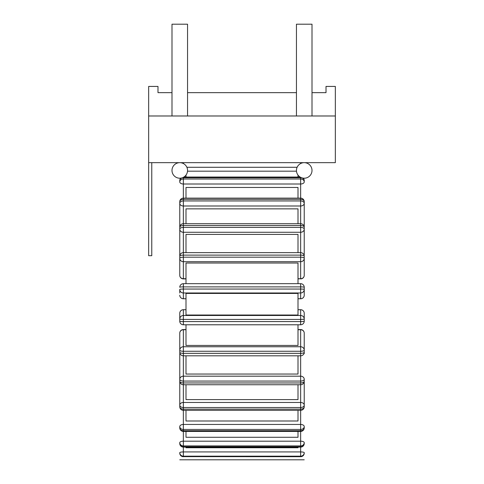 <?xml version="1.0" encoding="UTF-8"?>
<svg xmlns="http://www.w3.org/2000/svg" width="484" height="484" viewBox="0 0 484 484"><rect width="100%" height="100%" fill="white"/><g stroke="black" fill="none" stroke-linecap="round" stroke-linejoin="round"><path stroke-width="0.73" d="M304.23 289.426A3.576 0.375 180 0 0 300.649 289.051L300.649 292.983A3.576 3.557 0 0 0 304.23 289.426L304.23 287.26A3.576 3.576 0 0 0 300.649 283.678L300.649 286.885A3.576 0.375 0 0 1 304.23 287.26L304.23 295.179A3.576 3.557 180 0 1 300.649 298.737L298.005 298.737L300.649 298.761A3.576 3.576 0 0 0 304.23 295.179M179.77 289.426A3.576 3.557 0 0 0 183.351 292.983L183.351 289.051A3.576 0.375 180 0 0 179.77 289.426L179.77 293.014M298.005 198.137L298.005 187.465L185.995 187.465L185.995 198.137M185.995 175.105L185.995 177.047M298.005 223.711L298.005 208.852L185.995 208.852L185.995 223.711M298.005 252.648L298.005 234.413L185.995 234.413L185.995 252.648M298.005 283.678L298.005 263.018L185.995 263.018L185.995 283.678M185.995 315.03L185.995 293.431L298.005 293.431L298.005 315.03L185.995 315.03M185.995 324.776L185.995 345.437L298.005 345.437L298.005 324.776M185.995 447.101L185.995 447.748L298.005 447.748L298.005 447.101M185.995 431.413L185.995 437.276L298.005 437.276L298.005 431.413M185.995 410.317L185.995 420.995L298.005 420.995L298.005 410.317M185.995 355.813L185.995 374.047L298.005 374.047L298.005 355.813M185.995 384.744L185.995 399.602L298.005 399.602L298.005 384.744M298.005 175.105L298.005 177.047M304.23 379.281A3.576 3.098 180 0 0 300.649 376.183L300.649 381.071A3.576 1.791 0 0 0 304.23 379.281L304.23 381.168A3.576 1.791 180 0 1 300.649 382.959L300.649 407.516A3.576 2.396 0 0 0 304.23 405.12A3.576 2.662 180 0 0 300.649 402.464L183.351 402.464A3.576 2.662 180 0 0 179.77 405.12L179.77 369.891M304.23 381.997L304.23 406.741A3.576 2.396 180 0 1 300.649 409.137L300.649 429.447A3.576 2.892 0 0 0 304.23 426.555A3.576 2.105 180 0 0 300.649 424.45L183.351 424.45L183.351 409.137A3.576 2.396 180 0 1 179.77 406.741L179.77 405.12A3.576 2.396 0 0 0 183.351 407.516L183.351 382.959A3.576 1.791 180 0 1 179.77 381.168L179.77 379.281A3.576 1.791 0 0 0 183.351 381.071L183.351 376.183A3.576 3.098 180 0 0 179.77 379.281L179.77 353.635M187.514 171.179L296.486 171.179M185.995 278.717L183.351 278.717A3.576 3.4 180 0 1 179.77 275.311L179.77 256.224A3.576 1.107 0 0 1 183.351 255.116L183.351 227.383A3.576 1.791 180 0 0 179.77 229.174L179.77 256.714L179.77 229.174A3.576 3.098 0 0 0 183.351 232.272L300.649 232.272A3.576 3.098 0 0 0 304.23 229.174A3.576 1.791 180 0 0 300.649 227.383L300.649 255.116A3.576 1.107 0 0 1 304.23 256.224L304.23 258.299A3.576 1.107 180 0 0 300.649 257.192L300.649 261.699A3.576 3.4 0 0 0 304.23 258.299L304.23 275.311A3.576 3.4 180 0 1 300.649 278.717L298.005 278.893M298.005 278.717L300.649 278.717L300.649 261.699L183.351 261.699L183.351 257.192A3.576 1.107 180 0 0 179.77 258.299A3.576 3.4 0 0 0 183.351 261.699L183.351 278.893A3.576 3.576 0 0 1 179.77 275.311L179.77 273.242M179.77 287.26A3.576 0.375 0 0 1 183.351 286.885L183.351 283.697A3.576 3.576 0 0 0 179.77 287.26M183.351 298.761L185.995 298.761L183.351 298.737A3.576 3.557 180 0 1 179.77 295.179A3.576 3.576 0 0 0 183.351 298.761L183.351 292.983L300.649 292.983L300.649 298.737M179.77 240.185L179.77 203.334A3.576 2.662 0 0 0 183.351 205.996L300.649 205.996A3.576 2.662 0 0 0 304.23 203.334A3.576 2.396 180 0 0 300.649 200.939L300.649 225.502A3.576 1.791 0 0 1 304.23 227.286L304.23 254.826M179.77 229.174L179.77 227.286A3.576 1.791 0 0 1 183.351 225.502L183.351 200.939A3.576 2.396 180 0 0 179.77 203.334L179.77 201.713A3.576 2.396 0 0 1 183.351 199.323L183.351 179.007A3.576 2.892 180 0 0 179.77 181.905A3.576 2.105 0 0 0 183.351 184.005L300.649 184.005A3.576 2.105 0 0 0 304.23 181.905A3.576 2.892 180 0 0 300.649 179.007L300.649 199.323A3.576 2.396 0 0 1 304.23 201.713L304.23 240.185M179.77 181.905L179.77 180.623A3.576 2.892 0 0 1 183.351 177.731L183.351 177.344M300.649 177.344L300.649 177.731A3.576 2.892 0 0 1 304.23 180.623L304.23 181.905M302.276 162.908A3.576 3.267 180 0 0 301.562 162.66M171.995 92.65L157.99 92.65L157.99 86.43L148.655 86.43L148.655 162.66L335.345 162.66L335.345 86.43L326.01 86.43L326.01 92.65L312.005 92.65M179.77 459.8L304.23 459.8M304.23 453.127A3.576 3.503 180 0 1 300.649 456.63L300.649 456.702A3.576 3.576 0 0 0 304.23 453.127L304.23 452.673A3.576 0.744 180 0 0 300.649 451.929L300.649 456.176A3.576 3.503 0 0 0 304.23 452.673M300.649 456.702L183.351 456.63A3.576 3.503 180 0 1 179.77 453.127L179.77 452.673A3.576 3.503 0 0 0 183.351 456.176L183.351 451.929A3.576 0.744 180 0 0 179.77 452.673M183.351 163.531L183.351 162.66M148.655 162.66L148.655 255.691L151.77 255.691L151.77 162.66M187.55 92.65L296.45 92.65M148.655 115.985L335.345 115.985M296.45 115.985L296.45 24.2L312.005 24.2L312.005 115.985M171.995 115.985L171.995 24.2L187.55 24.2L187.55 115.985M179.77 256.714L179.77 254.826M304.23 273.242L304.23 275.311A3.576 3.576 0 0 1 300.649 278.893M179.77 406.741A3.576 3.576 0 0 0 183.351 410.317L300.649 410.317A3.576 3.576 0 0 0 304.23 406.741L304.23 382.015M304.23 351.747L304.23 353.635M304.23 352.231A3.576 1.107 180 0 1 300.649 353.338L300.649 355.813A3.576 3.576 0 0 0 304.23 352.231L304.23 350.162A3.576 3.4 180 0 0 300.649 346.756L300.649 351.269A3.576 1.107 0 0 0 304.23 350.162L304.23 333.143A3.576 3.576 0 0 0 300.649 329.568L300.649 329.737A3.576 3.4 0 0 1 304.23 333.143L304.23 335.212M179.77 335.212L179.77 333.143A3.576 3.4 0 0 1 183.351 329.737L183.351 329.568A3.576 3.576 0 0 0 179.77 333.143L179.77 350.162A3.576 1.107 0 0 0 183.351 351.269L183.351 346.756A3.576 3.4 180 0 0 179.77 350.162L179.77 352.231A3.576 3.576 0 0 0 183.351 355.813L183.351 351.269L300.649 351.269L300.649 353.338L183.351 353.338A3.576 1.107 180 0 1 179.77 352.231M304.23 321.201L304.23 313.275L304.23 321.201A3.576 0.375 180 0 1 300.649 321.576L300.649 324.758A3.576 3.576 0 0 0 304.23 321.201M300.649 324.776L183.351 324.776L183.351 321.576A3.576 0.375 180 0 1 179.77 321.201L179.77 319.035A3.576 0.375 0 0 0 183.351 319.41L183.351 315.477A3.576 3.557 180 0 0 179.77 319.035L179.77 313.275A3.576 3.557 0 0 1 183.351 309.718L183.351 315.477L300.649 315.477L300.649 319.41A3.576 0.375 0 0 0 304.23 319.035A3.576 3.557 180 0 0 300.649 315.477L300.649 309.718L298.005 309.718M304.23 319.035L304.23 313.275A3.576 3.576 0 0 0 300.649 309.7L300.649 309.718A3.576 3.557 0 0 1 304.23 313.275L304.23 315.441M183.351 424.45A3.576 2.105 180 0 0 179.77 426.555A3.576 2.892 0 0 0 183.351 429.447L183.351 424.45M304.23 426.555L304.23 427.832A3.576 2.892 180 0 1 300.649 430.73L300.649 445.909A3.576 3.267 0 0 0 304.23 442.636A3.576 1.458 180 0 0 300.649 441.184L183.351 441.184L183.351 430.73A3.576 2.892 180 0 1 179.77 427.832L179.77 426.555M183.351 441.184A3.576 1.458 180 0 0 179.77 442.636A3.576 3.267 0 0 0 183.351 445.909L183.351 441.184M304.23 442.636L304.23 443.526A3.576 3.267 180 0 1 300.649 446.792L300.649 451.929L183.351 451.929L183.351 446.792A3.576 3.267 180 0 1 179.77 443.526L179.77 442.636M183.351 324.776A3.576 3.576 0 0 1 179.77 321.201L179.77 319.035M171.995 170.435A7.78 7.78 0 0 0 179.77 178.215A7.78 7.78 0 0 0 187.55 170.435A7.78 7.78 0 0 0 179.77 162.66A7.78 7.78 0 0 0 171.995 170.435M296.45 170.435A7.78 7.78 0 0 0 304.23 178.215A7.78 7.78 0 0 0 312.005 170.435A7.78 7.78 0 0 0 304.23 162.66A7.78 7.78 0 0 0 296.45 170.435M300.649 382.959L183.351 382.959L183.351 381.071L300.649 381.071L300.649 382.959M300.649 376.183L183.351 376.183L183.351 355.813L300.649 355.813L300.649 376.183M300.649 257.192L183.351 257.192L183.351 255.116L300.649 255.116L300.649 257.192M183.351 289.051L183.351 286.885L300.649 286.885L300.649 289.051L183.351 289.051M300.649 227.383L183.351 227.383L183.351 225.502L300.649 225.502L300.649 227.383M300.649 200.939L183.351 200.939L183.351 199.323L300.649 199.323L300.649 200.939M300.649 179.007L183.351 179.007L183.351 177.731L300.649 177.731L300.649 179.007M297.122 167.276L186.878 167.276M300.649 162.66L300.649 163.531M300.649 456.63L183.351 456.63L183.351 456.176L300.649 456.176L300.649 456.63M182.438 162.66A3.576 3.267 180 0 0 181.724 162.908M300.649 321.576L183.351 321.576L183.351 319.41L300.649 319.41L300.649 321.576M185.995 309.718L183.351 309.718M298.005 329.737L300.649 329.737L300.649 346.756L183.351 346.756L183.351 329.737L185.995 329.737M183.351 409.137L183.351 407.516L300.649 407.516L300.649 409.137L183.351 409.137M183.351 430.73L183.351 429.447L300.649 429.447L300.649 430.73L183.351 430.73M183.351 446.792L183.351 445.909L300.649 445.909L300.649 446.792L183.351 446.792M179.77 381.168A3.576 3.576 0 0 0 183.351 384.744L300.649 384.744A3.576 3.576 0 0 0 304.23 381.168M185.995 278.893L183.351 278.893M304.23 256.224A3.576 3.576 0 0 0 300.649 252.648L183.351 252.648A3.576 3.576 0 0 0 179.77 256.224M300.649 283.678L183.351 283.678M304.23 227.286A3.576 3.576 0 0 0 300.649 223.711L183.351 223.711A3.576 3.576 0 0 0 179.77 227.286M304.23 201.713A3.576 3.576 0 0 0 300.649 198.137L183.351 198.137A3.576 3.576 0 0 0 179.77 201.713M300.122 177.047L183.878 177.047M180.762 178.154A3.576 3.576 0 0 0 179.77 180.623M304.23 180.623A3.576 3.576 0 0 0 303.238 178.154M179.77 453.127A3.576 3.576 0 0 0 183.351 456.702M300.649 309.7L298.005 309.7M185.995 309.7L183.351 309.7A3.576 3.576 0 0 0 179.77 313.275M300.649 329.568L298.005 329.568M185.995 329.568L183.351 329.568M179.77 427.832A3.576 3.576 0 0 0 183.351 431.413L300.649 431.413A3.576 3.576 0 0 0 304.23 427.832M179.77 443.526A3.576 3.576 0 0 0 183.351 447.101L300.649 447.101A3.576 3.576 0 0 0 304.23 443.526"/></g></svg>

